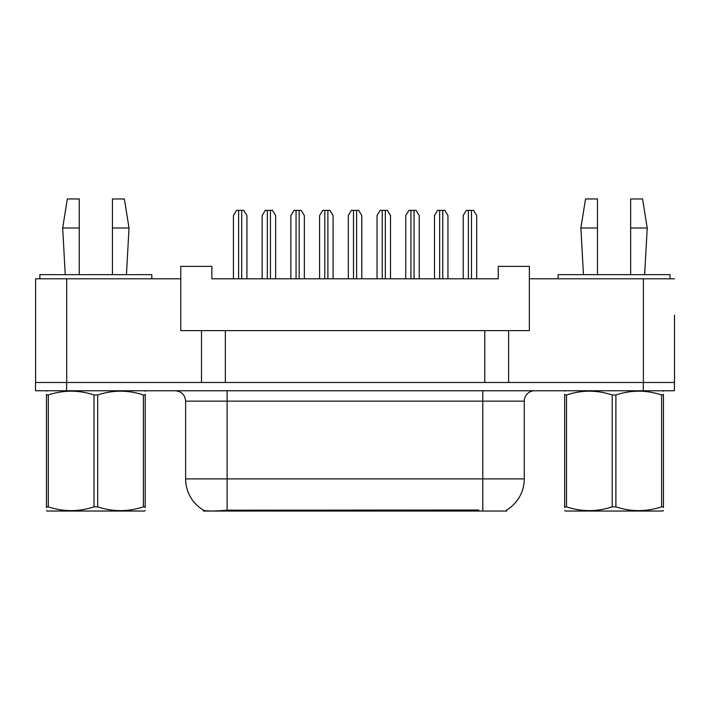 <?xml version="1.0" encoding="UTF-8"?>
<svg xmlns="http://www.w3.org/2000/svg" width="710" height="710" viewBox="0 0 710 710"><rect width="100%" height="100%" fill="white"/><g stroke="black" fill="none" stroke-linecap="round" stroke-linejoin="round"><path stroke-width="1.06" d="M506.745 509.957L506.745 511.04L203.362 511.04L203.362 510.082M674.5 315.08L674.5 382.477L508.608 382.477L508.608 330.638L180.757 330.638L180.757 278.79L35.606 278.79L35.606 382.477M674.5 278.79L529.341 278.79L529.341 330.638L508.608 330.638M529.341 278.79L529.341 266.348L498.242 266.348L498.242 278.79L211.864 278.79L211.864 266.348L180.757 266.348L180.757 278.79M225.345 330.638L225.345 382.477M201.498 330.638L201.498 382.477L35.5 382.477L35.5 390.766L66.607 390.766L66.607 382.477L643.393 382.477L643.393 278.79M484.761 330.638L484.761 382.477M185.629 478.904L227.102 478.904L227.102 401.141L185.629 401.141L185.629 478.904A36.29 36.29 0 0 0 203.566 510.206C206.255 511.253 214.101 511.253 227.102 510.206L478.647 510.02M506.328 510.206A36.29 36.29 0 0 0 524.264 478.904L524.264 401.141A10.366 10.366 0 0 1 534.63 390.766M674.394 382.477L674.394 390.766L66.607 390.766M246.911 278.79L246.911 215.547L243.796 210.364L236.545 210.364L233.43 215.547L233.43 278.79M275.631 278.79L275.631 215.547L272.516 210.364L265.265 210.364L262.15 215.547L262.15 278.79M145.222 510.499L144.574 511.04L47.108 511.04L46.461 510.499M145.222 507.535L145.222 506.851C145.222 511.874 145.222 511.874 145.222 506.851L143.385 506.851L143.385 394.964C128.217 389.941 112.979 389.941 97.678 394.964L94.013 394.964C78.837 389.941 63.598 389.941 48.298 394.964L46.461 394.964C46.461 389.941 46.461 389.941 46.461 394.964L46.461 394.281M97.678 394.964L97.678 506.851C112.854 511.874 128.093 511.874 143.385 506.851M97.678 506.851L94.013 506.851L94.013 394.964M145.222 394.29L145.222 394.964C145.222 389.941 145.222 389.941 145.222 394.964L143.385 394.964M145.222 391.254L144.574 390.766M145.222 394.964L145.222 506.851M48.298 394.964L48.298 506.851L46.461 506.851L46.461 394.964M48.298 506.851C63.474 511.874 78.712 511.874 94.013 506.851M46.461 506.851C46.461 511.874 46.461 511.874 46.461 506.851L46.461 507.535M112.437 227.99L112.437 198.96L124.356 198.96L129.025 227.99L112.437 227.99L112.437 274.646M65.258 274.646L62.666 227.99L79.254 227.99L79.254 198.96L67.335 198.96L62.666 227.99M79.254 274.646L79.254 227.99M151.834 278.79L151.834 274.646L39.858 274.646L39.858 278.79M663.433 510.499L662.785 511.04L565.32 511.04L564.672 510.499M663.433 507.535L663.433 506.851C663.433 511.874 663.433 511.874 663.433 506.851L661.596 506.851L661.596 394.964C646.419 389.941 631.19 389.941 615.889 394.964L612.215 394.964C597.048 389.941 581.809 389.941 566.509 394.964L564.672 394.964C564.672 389.941 564.672 389.941 564.672 394.964L564.672 394.281M615.889 394.964L615.889 506.851C631.057 511.874 646.295 511.874 661.596 506.851M615.889 506.851L612.215 506.851L612.215 394.964M663.433 394.29L663.433 394.964C663.433 389.941 663.433 389.941 663.433 394.964L661.596 394.964M663.433 391.254L662.785 390.766M663.433 394.964L663.433 506.851M566.509 394.964L566.509 506.851L564.672 506.851L564.672 394.964M566.509 506.851C581.685 511.874 596.915 511.874 612.215 506.851M564.672 506.851C564.672 511.874 564.672 511.874 564.672 506.851L564.672 507.535M630.64 227.99L630.64 198.96L642.568 198.96L647.227 227.99L630.64 227.99L630.64 274.646M583.469 274.646L580.878 227.99L597.465 227.99L597.465 198.96L585.537 198.96L580.878 227.99M597.465 274.646L597.465 227.99M670.045 278.79L670.045 274.646L558.06 274.646L558.06 278.79M304.35 278.79L304.35 215.547L301.244 210.364L293.984 210.364L290.869 215.547L290.869 278.79M361.789 278.79L361.789 215.547L358.683 210.364L351.423 210.364L348.308 215.547L348.308 278.79M419.228 278.79L419.228 215.547L416.122 210.364L408.862 210.364L405.756 215.547L405.756 278.79M476.676 278.79L476.676 215.547L473.561 210.364L466.301 210.364L463.195 215.547L463.195 278.79M333.07 278.79L333.07 215.547L329.964 210.364L322.704 210.364L319.589 215.547L319.589 278.79M390.509 278.79L390.509 215.547L387.403 210.364L380.143 210.364L377.037 215.547L377.037 278.79M447.948 278.79L447.948 215.547L444.842 210.364L437.582 210.364L434.476 215.547L434.476 278.79M66.704 278.79L66.704 382.477M478.744 511.04L478.744 510.02M231.353 511.04L231.353 510.02M482.791 390.766L482.791 401.141L227.102 401.141L227.102 390.766M524.264 401.141L482.791 401.141L482.791 478.904L524.264 478.904M482.791 510.206L482.791 478.904L227.102 478.904L227.102 510.206M643.295 390.766L643.295 382.477M238.613 210.364L238.613 278.79M241.728 210.364L241.728 278.79M267.333 210.364L267.333 278.79M270.448 210.364L270.448 278.79M296.052 210.364L296.052 278.79M299.167 210.364L299.167 278.79M353.5 210.364L353.5 278.79M356.606 210.364L356.606 278.79M410.939 210.364L410.939 278.79M414.045 210.364L414.045 278.79M468.378 210.364L468.378 278.79M471.484 210.364L471.484 278.79M324.781 210.364L324.781 278.79M327.887 210.364L327.887 278.79M382.22 210.364L382.22 278.79M385.326 210.364L385.326 278.79M439.659 210.364L439.659 278.79M442.765 210.364L442.765 278.79M185.629 401.141C185.017 394.84 181.565 391.387 175.263 390.766M47.108 390.766L46.461 391.148M126.433 274.646L129.025 227.99M565.32 390.766L564.672 391.148M644.636 274.646L647.227 227.99"/></g></svg>
